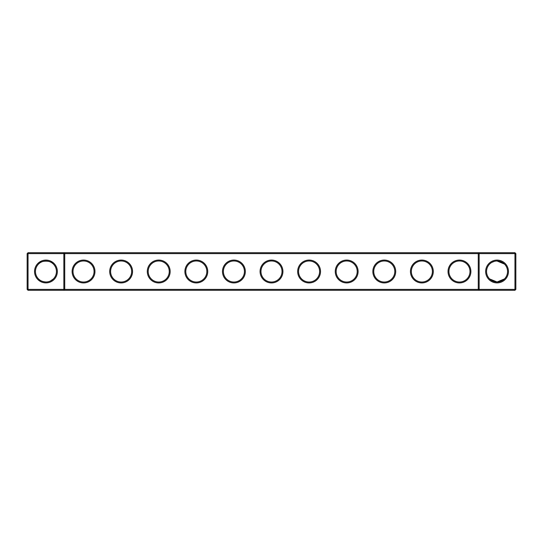 <?xml version="1.0" encoding="UTF-8"?>
<svg xmlns="http://www.w3.org/2000/svg" width="543" height="543" viewBox="0 0 543 543"><rect width="100%" height="100%" fill="white"/><g stroke="black" fill="none" stroke-linecap="round" stroke-linejoin="round"><path stroke-width="0.81" d="M38.526 264.081C40.901 260.185 51.028 260.219 53.37 264.081M63.843 252.705L28.053 252.705L28.053 289.392L63.843 289.392L63.843 253.608L27.15 253.608L27.15 289.392L28.053 289.392L28.053 290.295L63.843 290.295L63.843 289.392L478.261 289.392L478.261 253.608L64.739 253.608L64.739 289.392L63.843 290.295L479.157 290.295L478.261 289.392L479.157 289.392L479.157 253.608L478.261 253.608L479.157 252.705L479.157 253.608L514.947 253.608L514.947 289.392L479.157 289.392L479.157 290.295L514.947 290.295L515.85 289.392L515.85 253.608L514.947 253.608L514.947 252.705L63.843 252.705L63.843 253.608L64.739 253.608L63.843 252.705M45.945 281.993A10.493 10.493 0 0 1 36.856 266.253A10.493 10.493 0 0 1 55.033 266.253A10.493 10.493 0 0 1 45.945 281.993C42.476 281.695 40.006 280.67 38.526 278.919M53.37 278.919L50.404 281.002M514.947 252.705L515.85 253.608M28.053 252.705L27.15 253.608M45.945 282.896A11.396 11.396 0 0 1 36.076 265.798A11.396 11.396 0 0 1 55.82 265.798A11.396 11.396 0 0 1 45.945 282.896M83.541 282.93A11.43 11.43 0 0 0 93.437 265.785A11.43 11.43 0 0 0 73.644 265.785A11.43 11.43 0 0 0 83.541 282.93M121.13 282.93A11.43 11.43 0 0 0 131.026 265.785A11.43 11.43 0 0 0 111.234 265.785A11.43 11.43 0 0 0 121.13 282.93M158.726 282.93A11.43 11.43 0 0 0 168.622 265.785A11.43 11.43 0 0 0 148.823 265.785A11.43 11.43 0 0 0 158.726 282.93M196.315 282.93A11.43 11.43 0 0 0 206.211 265.785A11.43 11.43 0 0 0 186.419 265.785A11.43 11.43 0 0 0 196.315 282.93M233.911 282.93A11.43 11.43 0 0 0 243.807 265.785A11.43 11.43 0 0 0 224.008 265.785A11.43 11.43 0 0 0 233.911 282.93M271.5 282.93A11.43 11.43 0 0 0 281.396 265.785A11.43 11.43 0 0 0 261.604 265.785A11.43 11.43 0 0 0 271.5 282.93M309.089 282.93A11.43 11.43 0 0 0 318.992 265.785A11.43 11.43 0 0 0 299.193 265.785A11.43 11.43 0 0 0 309.089 282.93M346.685 282.93A11.43 11.43 0 0 0 356.581 265.785A11.43 11.43 0 0 0 336.789 265.785A11.43 11.43 0 0 0 346.685 282.93M384.274 282.93A11.43 11.43 0 0 0 394.177 265.785A11.43 11.43 0 0 0 374.378 265.785A11.43 11.43 0 0 0 384.274 282.93M421.87 282.93A11.43 11.43 0 0 0 431.766 265.785A11.43 11.43 0 0 0 411.974 265.785A11.43 11.43 0 0 0 421.87 282.93M459.459 282.93A11.43 11.43 0 0 0 469.356 265.785A11.43 11.43 0 0 0 449.563 265.785A11.43 11.43 0 0 0 459.459 282.93M497.055 282.896A11.396 11.396 0 0 0 506.924 265.798A11.396 11.396 0 0 0 487.18 265.798A11.396 11.396 0 0 0 497.055 282.896M504.074 263.701L503.205 262.995L497.055 261.007L500.592 261.617L497.055 261.007L504.474 264.081L500.605 261.624L498.678 261.129L500.958 261.76M499.906 261.4L497.721 261.027L499.906 261.4M495.413 261.135L495.026 261.203L495.413 261.135M494.429 261.339L491.931 262.337M503.68 263.362L501.216 261.869L503.68 263.362M494.116 261.427L492.976 261.828M503.205 262.995L500.598 261.624L503.592 263.287L497.055 261.007L500.592 261.617M492.942 261.841L491.944 262.33M83.541 282.027A10.527 10.527 0 0 0 92.656 266.24A10.527 10.527 0 0 0 74.425 266.24A10.527 10.527 0 0 0 83.541 282.027M121.13 282.027A10.527 10.527 0 0 0 130.245 266.24A10.527 10.527 0 0 0 112.014 266.24A10.527 10.527 0 0 0 121.13 282.027M158.726 282.027A10.527 10.527 0 0 0 167.841 266.24A10.527 10.527 0 0 0 149.61 266.24A10.527 10.527 0 0 0 158.726 282.027M196.315 282.027A10.527 10.527 0 0 0 205.43 266.24A10.527 10.527 0 0 0 187.199 266.24A10.527 10.527 0 0 0 196.315 282.027M233.911 282.027A10.527 10.527 0 0 0 243.026 266.24A10.527 10.527 0 0 0 224.795 266.24A10.527 10.527 0 0 0 233.911 282.027M271.5 282.027A10.527 10.527 0 0 0 280.616 266.24A10.527 10.527 0 0 0 262.384 266.24A10.527 10.527 0 0 0 271.5 282.027M309.089 282.027A10.527 10.527 0 0 0 318.205 266.24A10.527 10.527 0 0 0 299.974 266.24A10.527 10.527 0 0 0 309.089 282.027M346.685 282.027A10.527 10.527 0 0 0 355.801 266.24A10.527 10.527 0 0 0 337.57 266.24A10.527 10.527 0 0 0 346.685 282.027M384.274 282.027A10.527 10.527 0 0 0 393.39 266.24A10.527 10.527 0 0 0 375.159 266.24A10.527 10.527 0 0 0 384.274 282.027M421.87 282.027A10.527 10.527 0 0 0 430.986 266.24A10.527 10.527 0 0 0 412.755 266.24A10.527 10.527 0 0 0 421.87 282.027M459.459 282.027A10.527 10.527 0 0 0 468.575 266.24A10.527 10.527 0 0 0 450.344 266.24A10.527 10.527 0 0 0 459.459 282.027M514.947 290.295L514.947 289.392L515.85 289.392M496.451 281.98L497.055 281.993A10.493 10.493 0 0 0 506.144 266.253A10.493 10.493 0 0 0 487.967 266.253A10.493 10.493 0 0 0 497.055 281.993L504.474 278.919M27.15 289.392L28.053 290.295M490.404 279.618L491.89 280.636M494.042 281.552L495.426 281.871M492.596 281.002L489.63 278.919L497.055 281.993M47.886 281.817L48.958 281.552M52.596 279.618L51.11 280.636"/></g></svg>
